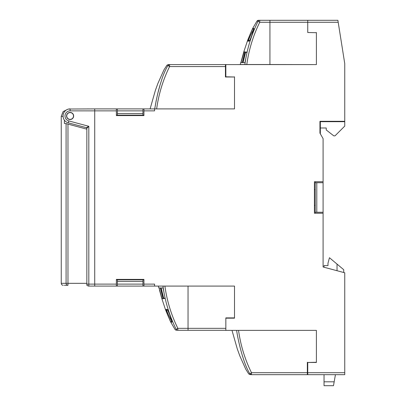 <?xml version="1.0" encoding="UTF-8"?>
<svg xmlns="http://www.w3.org/2000/svg" width="406" height="406" viewBox="0 0 406 406"><rect width="100%" height="100%" fill="white"/><g stroke="black" fill="none" stroke-linecap="round" stroke-linejoin="round"><path stroke-width="0.61" d="M234.501 317.898L234.501 318.172L225.837 318.172L225.837 317.898L234.501 317.898L234.501 286.083L188.039 286.083L188.039 330.301L188.039 286.083M225.837 330.301L177.843 330.301A1.969 1.964 -90 0 1 176.224 329.444A1.969 1.964 -90 0 0 177.716 330.296M182.132 330.301L188.039 330.301M171.834 321.044L171.048 321.836L171.834 321.044C171.408 321.207 166.008 310.022 166.704 310.022A0.787 0.787 90 0 1 165.963 309.499L167.165 309.473C168.13 309.118 172.52 322.542 171.895 322.151L171.119 322.171C171.073 323.196 164.983 308.799 165.963 309.499L165.983 309.996M171.895 322.151A0.787 0.787 -90 0 1 171.829 321.836L171.865 321.603M164.897 286.083C166.983 300.998 171.302 315.081 177.843 328.332L177.843 330.301A1.969 1.964 -90 0 1 177.838 330.301M225.837 328.332L177.843 328.332L176.224 329.444C169.434 315.767 165.019 301.313 162.979 286.083M159.68 286.083L158.386 286.083L158.822 287.971M169.672 319.725L169.941 320.339M165.475 309.595L168.013 315.838C171.636 324.206 171.636 324.206 168.013 315.838C164.653 307.596 164.653 307.596 168.013 315.838L166.78 312.828M159.096 287.971L162.019 298.77L163.039 298.704L160.37 287.971L159.096 287.971M161.908 298.775L159.401 289.777M161.172 296.314L161.476 297.339M160.558 287.971L163.06 287.971L160.558 287.971L163.166 298.588L165.161 298.471L163.06 287.971L161.182 287.971M163.182 286.083L163.496 286.083L163.182 286.083M163.877 286.083L164.445 286.083L163.877 286.083M160.192 287.971L159.817 287.971M163.034 298.699L160.36 287.971M167.155 310.022L167.698 310.022M162.973 298.471L162.019 298.77M166.704 310.022L167.653 310.022M167.597 309.956A0.787 0.782 -90 0 1 167.165 309.473M163.166 298.588L163.73 298.44L161.152 287.971M163.73 298.44L165.064 298.06M225.837 64.595L169.586 64.595L225.442 64.595L225.442 76.998L234.501 76.998L225.837 76.805L225.837 64.595L316.401 64.595L269.939 64.518L269.939 20.3L337.888 20.3L344.75 63.61L344.75 126.099L334.986 135.868L333.803 135.868L326.241 129.961L326.241 127.991L320.339 127.991L320.339 133.848M307.738 32.505L316.401 32.703L307.738 32.505L307.738 22.269L259.744 22.269L258.125 21.153A1.969 1.964 -90 0 1 259.744 20.3A1.969 1.964 -90 0 0 259.617 20.305M252.674 28.435L256.983 21.061C257.658 20.579 257.323 20.204 259.744 20.3L269.939 20.3L269.939 64.595L244.98 64.518M243.818 64.518L246.797 64.518C248.883 49.598 253.202 35.515 259.744 22.269L259.744 20.3L269.939 20.3L264.032 20.3M253.765 29.009L253.73 28.765A0.787 0.787 -90 0 1 253.796 28.45C254.501 27.76 250.02 41.564 249.066 41.128L247.863 41.102C246.853 41.884 253.029 27.273 253.019 28.43L253.796 28.45M258.125 21.158C256.602 21.031 256.602 21.031 258.125 21.153C251.334 34.835 246.919 49.288 244.879 64.518M240.722 62.631L240.286 64.518L242.473 64.518M252.573 28.648L249.913 34.764C253.496 26.481 253.496 26.481 249.913 34.764C246.513 43.097 246.513 43.097 249.913 34.764L247.35 41.052M242.27 62.631L244.94 51.897L242.27 62.631L240.997 62.625L244.102 51.841M244.94 51.897L243.915 51.831L244.874 52.13M240.859 62.631L243.808 51.821M244.006 62.631L244.96 62.631L247.061 52.125L245.067 52.014L242.458 62.625L244.96 62.631L243.077 62.631M244.341 64.518L236.86 64.595M246.797 64.518L269.939 64.518M242.057 62.631L241.748 62.631M253.019 28.43A0.787 0.787 90 0 0 252.943 28.765L253.73 29.552C253.308 29.394 247.909 40.58 248.604 40.58L249.548 40.58L248.604 40.58A0.787 0.787 90 0 0 247.863 41.102M249.066 41.128A0.787 0.782 -90 0 1 249.497 40.646M246.965 52.541L245.067 52.014M244.96 62.631L242.458 62.625M243.052 62.631L245.63 52.161M68.726 109.031L94.72 108.894L94.72 284.114L94.72 108.894L234.501 108.894L234.501 76.805M154.96 108.894L155.554 108.894M117.359 108.894L117.359 115.192L116.375 115.192M143.937 115.192L142.953 115.192L142.953 108.894M315.218 181.736L315.218 213.236M344.75 121.298L319.943 121.298L319.943 133.168L323.095 138.624L323.095 266.986L344.75 272.786L344.75 374.677L307.738 374.677L307.738 372.708L344.75 372.708M323.881 267.194L323.095 266.986M237.398 330.377L316.401 330.377L316.401 362.467L316.401 330.377L225.837 330.377L225.837 318.172M236.86 330.377L237.454 330.377M117.359 286.083L94.72 286.083L94.72 284.114L94.72 286.083L88.812 286.083A1.969 1.969 0 0 1 86.843 284.114L116.375 284.114L116.375 279.389L143.937 279.389L143.937 286.083L117.359 286.083L117.359 284.114L142.953 284.114L142.953 279.78L117.359 279.78L117.359 284.114M154.96 286.083L160.299 286.083M142.953 286.083L142.953 284.114M117.359 279.78L116.375 279.78M143.937 279.78L142.953 279.78M142.953 115.192L117.359 115.192M142.953 113.619L117.359 113.619M323.095 182.72L315.218 182.72M316.792 182.72L316.792 212.252L323.095 212.252M315.218 212.252L316.792 212.252M142.953 281.358L117.359 281.358M320.339 127.991L320.339 121.688L344.75 121.688M323.095 181.736L314.432 181.736L314.432 213.236L323.095 213.236M316.401 64.595L316.401 32.505M154.569 108.894L154.569 110.863L143.937 110.863L143.937 115.588L116.375 115.588L116.375 108.894M234.501 318.172L234.501 286.083L154.569 286.083L154.569 284.114L143.937 284.114M316.401 362.467L307.738 362.467L307.738 372.708M337.888 20.3L338.203 22.269L307.738 22.269L307.738 20.3M143.937 108.894L143.937 110.863M116.375 286.083L116.375 284.114M136.061 279.389L136.061 279.78M124.251 279.389L124.251 279.78M154.569 286.083L143.937 286.083M315.218 205.365L314.432 205.365M315.218 189.612L314.432 189.612M124.251 115.588L124.251 115.192M136.061 115.588L136.061 115.192M63.869 112.619L63.712 112.929M63.478 113.477L63.26 114.157M63.077 115.081L63.077 116.862M73.653 115.979A3.542 3.542 0 0 0 70.111 112.437A3.542 3.542 0 0 0 66.564 115.979A3.542 3.542 0 0 0 70.111 119.526A3.542 3.542 0 0 0 73.653 115.979M65.523 285.296L67.969 285.296A1.969 1.888 -90 0 1 66.082 283.327L66.082 123.597L86.843 129.159L86.843 283.327L86.843 128.255A0.589 0.589 0 0 0 86.407 127.687L88.812 126.291L86.407 127.687L68.274 122.825A7.09 7.09 0 0 1 70.111 108.894L70.111 110.863L116.375 110.863M87.478 127.626L86.909 128.189M86.843 129.159L86.843 128.255L88.812 126.291L88.812 286.083M63.24 117.735L63.473 118.466M63.661 118.928L63.97 119.526M88.239 108.894L87.696 108.894M169.586 64.945L169.586 66.564L167.962 65.457C165.034 70.553 162.704 76.11 160.969 82.119C158.579 89.325 156.498 98.252 154.727 108.894L156.229 100.414M157.523 108.894L156.645 108.894C158.721 93.948 163.034 79.84 169.586 66.564L225.442 66.564M234.501 76.998L234.501 108.894M226.025 76.805L225.442 76.998L225.442 71.486L225.837 71.486M225.442 69.913L225.837 69.913M225.837 73.263L225.746 71.486M169.586 64.595L167.962 65.457C166.44 65.315 166.44 65.315 167.962 65.457A1.969 1.964 -90 0 1 169.576 64.595L168.378 64.595M156.645 108.894L155.498 108.894M155.239 108.894L154.925 108.894M165.14 70.786L163.892 73.78M159.751 86.168L158.091 92.294M307.738 367.785L307.342 367.785L307.342 362.274L307.342 374.677L251.487 374.677L249.863 373.814C247.421 369.836 245.173 364.552 243.128 357.96C241.057 351.824 237.88 339.365 236.627 330.377M316.401 362.274L307.921 362.467M307.647 367.785L307.738 366.009M307.342 369.358L307.738 369.358M307.342 374.677L307.738 374.677M251.476 374.677L251.487 374.677A1.969 1.964 -90 0 1 249.863 373.814C248.34 373.956 248.34 373.956 249.863 373.814L251.487 372.708C244.935 359.432 240.621 345.323 238.545 330.377M243.148 358.026L242.397 355.626M236.825 330.377L237.14 330.377M324.039 374.677L324.039 385.7L333.488 385.7L335.432 374.677M324.039 267.239L324.039 265.605L327.977 265.605L327.977 263.245L329.454 257.729L343.725 269.706L343.725 272.512M337.031 270.721L337.031 264.093M64.321 285.296L67.969 285.296L67.969 283.327L86.843 283.327L86.843 285.296M66.082 123.597L64.381 123.465L64.381 120.151M70.111 112.594A3.385 3.385 0 0 1 73.496 115.979A3.385 3.385 0 0 1 70.111 119.369A3.385 3.385 0 0 1 66.721 115.979A3.385 3.385 0 0 1 70.111 112.594A3.385 3.385 0 0 1 73.496 115.979A3.385 3.385 0 0 1 70.111 119.369A3.385 3.385 0 0 1 66.721 115.979A3.385 3.385 0 0 1 70.111 112.594M171.048 321.836A0.787 0.787 90 0 0 171.119 322.171M142.953 110.863L117.359 110.863M88.812 126.291L68.787 120.927L68.274 122.825A7.09 7.09 0 0 1 70.111 108.894M68.787 120.927A5.121 5.121 0 0 1 70.111 110.863M251.487 374.677L251.487 372.708L307.342 372.708M324.039 381.813L334.174 381.813M63.031 116.375L61.25 116.375L61.25 283.327L67.969 283.327L67.969 124.104M177.564 330.281L175.859 330.139L175.082 329.535L170.779 322.176L168.013 315.838L170.779 322.176M165.455 309.545L161.898 298.75M167.911 310.022L167.561 309.91L169.591 314.315L171.895 321.613M166.592 312.371L166.074 311.082M247.635 40.346L243.798 51.851M253.78 28.897L251.882 35.195C249.893 40.752 249.38 40.712 249.457 40.686L249.812 40.58M249.056 40.58L248.076 40.58M248.665 37.809L248.543 38.108M86.843 128.255L86.407 127.687M169.332 64.615L168.292 64.6L166.927 65.224L163.897 69.994L157.893 83.443L155.356 90.457L150.098 108.894M250.279 374.677L248.721 373.921L245.797 369.277L239.794 355.829L237.256 348.815L231.999 330.377M61.25 283.327C61.367 284.52 62.022 285.179 63.219 285.296M61.25 116.375L63.103 111.594L67.7 109.315"/></g></svg>
